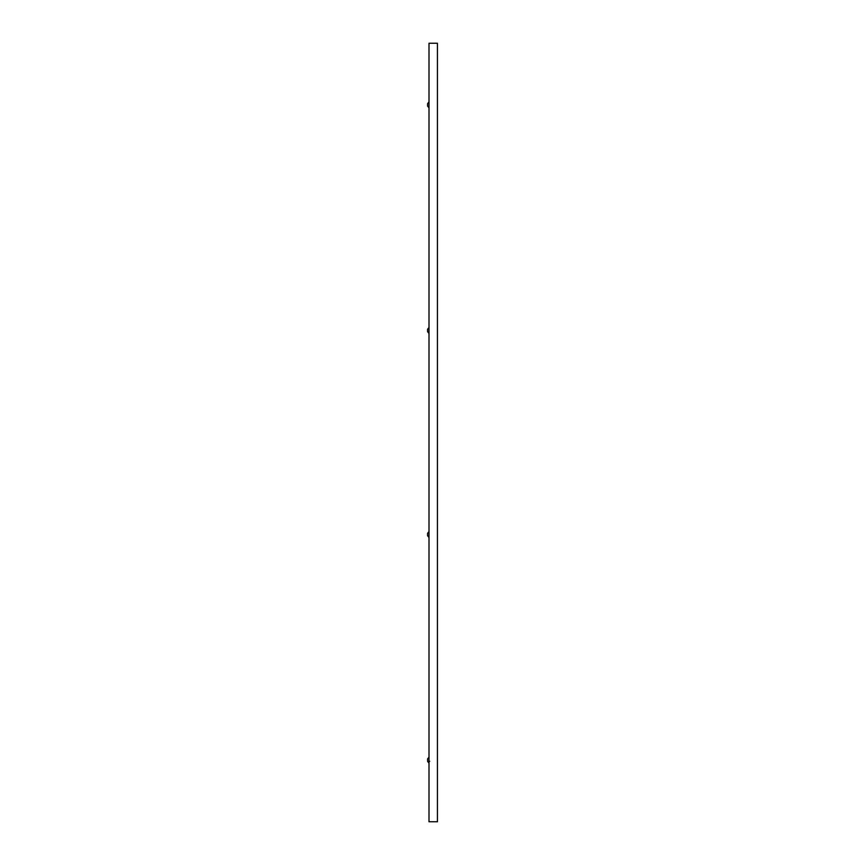 <?xml version="1.0" encoding="UTF-8"?>
<svg xmlns="http://www.w3.org/2000/svg" width="865" height="865" viewBox="0 0 865 865"><rect width="100%" height="100%" fill="white"/><g stroke="black" fill="none" stroke-linecap="round" stroke-linejoin="round"><path stroke-width="1.3" d="M429.008 821.75L429.008 43.25L437.441 43.25L437.441 821.75L429.008 821.75M429.008 762.887L429.008 757.394M427.559 759.373L427.559 761.124M429.008 537.273L429.008 531.77M428.813 531.77L427.559 533.348L427.559 535.5M427.559 533.543L427.559 534.202M429.008 107.606L429.008 102.113M427.559 104.081L427.559 105.811M429.008 333.23L429.008 327.727M428.813 327.727L427.559 329.305L427.559 331.457M429.008 761.319L429.71 761.319M428.813 757.394L427.559 758.973M428.813 762.887L427.559 761.319M428.813 537.273L427.559 535.695M428.813 102.113L427.559 103.681L428.813 102.113M428.813 107.606L427.559 106.027M428.813 333.23L427.559 331.652"/></g></svg>

